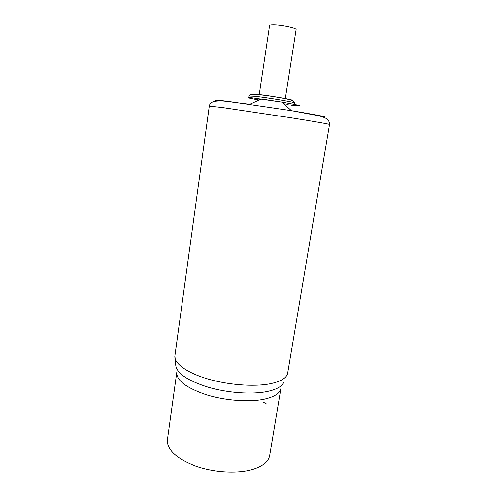 <?xml version="1.0" encoding="UTF-8"?>
<svg xmlns="http://www.w3.org/2000/svg" width="497" height="497" viewBox="0 0 497 497"><rect width="100%" height="100%" fill="white"/><g stroke="black" fill="none" stroke-linecap="round" stroke-linejoin="round"><path stroke-width="0.75" d="M249.736 97.617L248.32 97.623C247.984 97.897 251.563 98.692 259.061 100.015M283.843 103.811L288.192 104.351M285.297 98.673L296.088 29.621C296.97 28.118 280.793 24.726 273.164 24.85C270.871 24.862 269.672 25.105 269.567 25.564L259.217 94.678M252.687 469.429C262.913 466.205 268.585 461.545 269.691 455.451L280.904 388.393C279.997 393.301 274.406 396.904 264.149 399.203C248.966 402.402 224.812 400.563 205.901 394.606C186.182 387.797 176.466 380.416 176.764 372.458L167.408 439.802C166.843 449.636 176.162 458.371 195.377 466C213.803 472.616 237.56 473.952 252.687 469.429M263.646 402.309L266.541 403.999M217.351 100.947C212.455 99.767 215.965 99.897 227.887 101.345L291.41 110.676C319.496 115.341 330.151 117.503 323.367 117.168M291.72 105.24C305.015 106.638 301.778 105.606 282.01 102.146L250.165 97.542M249.121 96.02L254.862 96.281C267.063 97.58 294.112 102.071 294.504 102.842L294.528 102.966M257.614 94.387C269.672 95.623 295.721 100.139 291.503 100.232M329.517 124.48C329.728 124.175 314.489 121.498 290.702 117.727L222.849 107.607L209.299 106.078C209.194 106.296 209.299 103.401 213.275 101.612C217.568 100.761 222.252 100.717 227.315 101.481L249.792 104.308L261.304 98.978L282.01 102.146L291.41 110.676L317.726 115.584C321.397 116.373 324.367 117.416 326.622 118.715C329.592 120.814 329.772 124.592 329.517 124.48L287.676 373.054C286.757 377.993 280.817 381.584 269.852 383.827C253.507 386.97 227.259 384.877 206.677 378.615C186.058 372.352 173.795 362.978 174.894 355.796L209.299 106.078M174.894 355.796L175.795 365.742C177.261 373.688 188.146 380.876 208.454 387.3C227.868 392.934 251.805 394.599 266.988 391.549C276.407 389.567 282.023 386.473 283.837 382.274M294.771 104.445L294.504 102.842C293.864 101.139 293.317 100.276 284.104 98.437C274.288 96.623 265.149 95.294 256.688 94.436C251.786 94.082 249.283 94.573 249.177 95.902L248.32 97.623"/></g></svg>
